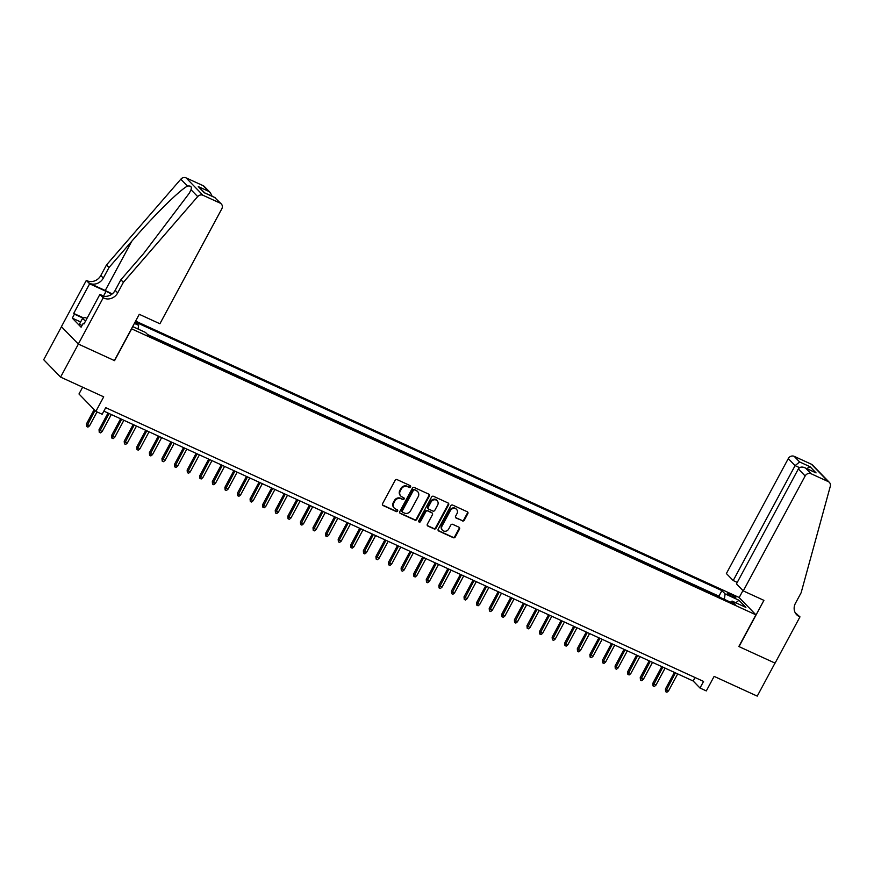 <?xml version="1.0" encoding="UTF-8"?>
<svg xmlns="http://www.w3.org/2000/svg" width="874" height="874" viewBox="0 0 874 874"><rect width="100%" height="100%" fill="white"/><g stroke="black" fill="none" stroke-linecap="round" stroke-linejoin="round"><path stroke-width="1.31" d="M410.562 486.927A1.038 0.94 135.8 0 0 410.19 485.616L397.058 479.608A1.486 1.344 135.8 0 0 395.124 480.339L382.561 503.686A1.486 1.344 135.8 0 0 383.096 505.543L396.217 511.563A1.038 0.94 135.8 0 0 397.452 509.924A1.038 0.94 135.8 0 0 397.2 509.739L395.496 508.963A4.763 4.294 135.8 0 1 393.781 503.009L394.829 501.053A4.763 4.294 135.8 0 1 401.013 498.715L402.717 499.502A1.038 0.94 135.8 0 0 403.952 497.863A1.038 0.94 135.8 0 0 403.69 497.677L401.996 496.902A4.763 4.294 135.8 0 1 400.27 490.948L401.319 489.003A4.763 4.294 135.8 0 1 407.513 486.654L409.207 487.441A1.038 0.94 135.8 0 0 410.562 486.927M400.816 496.071L400.358 495.602A4.763 4.294 135.8 0 1 399.822 490.478L400.86 488.533A4.763 4.294 135.8 0 1 407.055 486.184L408.748 486.971A1.038 0.94 135.8 0 0 410.168 485.616M382.528 505.019A1.486 1.344 135.8 0 0 382.637 505.074L395.758 511.082A1.038 0.94 135.8 0 0 397.178 509.739M394.316 508.133L393.857 507.663A4.763 4.294 135.8 0 1 393.322 502.539L394.371 500.584A4.763 4.294 135.8 0 1 400.554 498.246L402.258 499.032A1.038 0.94 135.8 0 0 403.679 497.677M730.085 593.992A4.851 0.688 28.3 0 0 727.277 593.195A4.851 0.688 28.3 0 0 733.002 596.997A4.851 0.688 28.3 0 0 735.821 597.794A4.851 0.688 28.3 0 0 730.085 593.992M462.368 520.915A1.486 1.344 135.8 0 0 464.302 520.183L467.83 513.639A1.486 1.344 135.8 0 0 467.295 511.771L452.71 505.096A1.486 1.344 135.8 0 0 450.776 505.827L438.213 529.174A1.486 1.344 135.8 0 0 438.748 531.031L453.322 537.707A1.486 1.344 135.8 0 0 455.256 536.975L459.516 529.065A1.486 1.344 135.8 0 0 458.981 527.208L452.743 524.345A1.486 1.344 135.8 0 0 450.809 525.077L448.701 528.999A3.977 3.594 135.8 0 1 442.539 530.267A3.977 3.594 135.8 0 1 442.091 525.973L450.361 510.613A3.977 3.594 135.8 0 1 456.523 509.345A3.977 3.594 135.8 0 1 456.971 513.639L455.594 516.195A1.486 1.344 135.8 0 0 456.13 518.053L461.909 520.445A1.486 1.344 135.8 0 0 463.843 519.713L467.372 513.169A1.486 1.344 135.8 0 0 467.404 511.825M131.635 328.93L114.56 360.645L78.376 344.072L60.59 377.098L103.7 396.84L95.867 411.381L102.16 414.254L105.721 407.655L703.559 681.425L700.008 688.035L706.301 690.919L714.124 676.378L757.234 696.119L775.009 663.093L738.825 646.52L755.901 614.815L131.482 328.777M429.407 496.039A1.486 1.344 135.8 0 0 428.872 494.181L414.298 487.506A1.486 1.344 135.8 0 0 412.364 488.238L399.789 511.574A1.486 1.344 135.8 0 0 400.325 513.442L414.91 520.117A1.486 1.344 135.8 0 0 416.843 519.385L429.407 496.039L428.948 495.569A1.486 1.344 135.8 0 0 428.981 494.236M433.504 496.301L448.078 502.976A1.486 1.344 135.8 0 1 448.613 504.833L436.05 528.18A1.486 1.344 135.8 0 1 434.116 528.912L427.878 526.05A1.486 1.344 135.8 0 1 427.342 524.192L432.433 514.72A1.486 1.344 135.8 0 0 431.898 512.863L427.757 510.962A1.486 1.344 135.8 0 0 425.824 511.694L420.525 521.559A1.038 0.94 135.8 0 1 418.908 521.887A1.038 0.94 135.8 0 1 418.788 520.762L431.57 497.033A1.486 1.344 135.8 0 1 433.504 496.301M60.59 377.098L43.7 359.717L61.475 326.712M135.612 321.108L739.011 597.434L755.901 614.815M720.143 597.423L718.931 596.166L721.913 590.616L135.404 322.025L138.595 325.314L138.07 329.039M721.913 590.616L725.114 593.905L738.956 600.241L745.893 607.386L732.051 601.05L735.242 604.338L148.733 335.747L145.532 332.459L132.673 326.57M134.388 323.391L138.595 325.314M718.931 596.166L147.509 334.491M82.637 387.204L78.977 393.988L95.867 411.381M103.853 411.119L693.158 680.988L700.008 688.035M695.027 677.514L693.158 680.988M732.051 601.05L730.511 602.164M724.338 599.346L725.114 593.905M738.956 600.241L735.81 602.765M399.768 512.918A1.486 1.344 135.8 0 0 399.866 512.972L414.451 519.648A1.486 1.344 135.8 0 0 416.385 518.916L428.948 495.569M414.669 489.943A1.038 0.94 135.8 0 0 413.326 490.456L402.291 510.94A1.038 0.94 135.8 0 0 402.663 512.24L404.454 513.071A4.763 4.294 135.8 0 0 410.638 510.722L418.187 496.716A4.763 4.294 135.8 0 0 416.461 490.762L414.221 489.473A1.038 0.94 135.8 0 0 412.867 489.986L413.326 490.456M402.401 512.066L401.953 511.596A1.038 0.94 135.8 0 1 401.832 510.471L412.867 489.986M417.652 491.592L417.193 491.122A4.763 4.294 135.8 0 0 416.013 490.292L416.461 490.762M414.221 489.473L416.013 490.292M427.31 525.525A1.486 1.344 135.8 0 0 427.419 525.58L433.657 528.442A1.486 1.344 135.8 0 0 435.591 527.71L448.165 504.364A1.486 1.344 135.8 0 0 448.187 503.031M432.269 513.125L431.811 512.656A1.486 1.344 135.8 0 0 431.439 512.393L427.31 510.492A1.486 1.344 135.8 0 0 425.376 511.224L420.066 521.09L420.525 521.559M418.722 521.603A1.038 0.94 135.8 0 0 420.066 521.09M437.732 504.899A3.977 3.594 135.8 0 0 431.122 501.873L428.205 507.291A1.486 1.344 135.8 0 0 428.741 509.149L432.881 511.05A1.486 1.344 135.8 0 0 434.815 510.318L437.732 504.899M437.273 500.616L436.825 500.147A3.977 3.594 135.8 0 0 430.663 501.403L431.122 501.873M428.369 508.897L427.91 508.417A1.486 1.344 135.8 0 1 427.747 506.822L430.663 501.403M455.562 517.528A1.486 1.344 135.8 0 0 455.671 517.583L461.909 520.445M456.523 509.345L456.064 508.876A3.977 3.594 135.8 0 0 449.902 510.143L450.361 510.613M442.539 530.267L442.08 529.797A3.977 3.594 135.8 0 1 441.632 525.503L449.902 510.143M438.18 530.507A1.486 1.344 135.8 0 0 438.289 530.562L452.874 537.237A1.486 1.344 135.8 0 0 454.808 536.505L459.068 528.595A1.486 1.344 135.8 0 0 459.09 527.262M89.541 425.813L87.924 427.113L86.668 426.545L86.45 423.934L89.541 425.813L97.025 411.905M86.668 426.545L94.982 410.463M86.45 423.934L94.163 409.611M81.959 325.609L79.534 323.97L82.375 318.682L84.909 317.404L86.996 318.354M85.63 320.889L82.375 318.682M123.387 282.335L120.885 279.767L143.675 253.471L189.341 193.143L191.013 189.724C191.963 186.774 190.794 185.561 187.484 186.086C179.738 189.942 153.431 215.976 131.777 241.235L108.999 267.52L103.307 278.096A10.608 9.57 -44.2 0 1 89.509 283.307L86.318 280.412L61.42 326.658L78.31 344.039L114.374 360.558L139.272 314.312L159.909 323.762L221.799 208.82A4.545 4.097 135.8 0 0 220.161 203.129L202.976 195.263A4.545 4.097 135.8 0 0 197.688 196.595L123.387 282.335L117.695 292.899A10.608 9.57 -44.2 0 1 103.908 298.121L103.208 297.805L78.31 344.039M108.999 267.52L106.497 264.953L100.805 275.518A10.608 9.57 -44.2 0 1 87.018 280.729M103.908 298.121L101.406 295.543A10.608 9.57 -44.2 0 0 115.193 290.332L120.885 279.767M220.161 203.129L214.709 197.513L204.265 192.728L198.278 186.577L208.722 191.362L203.271 185.747L186.086 177.881L202.976 195.263M187.484 186.086L180.798 179.214L106.497 264.953M103.208 297.805L99.898 294.396L83.97 323.992L83.238 323.238L84.144 323.653M80.616 321.949L72.291 318.136L81.096 327.204L83.238 323.238M72.291 318.136L74.421 314.17L73.7 313.416L89.629 283.821L86.318 280.412M111.817 294.199A17.054 2.436 28.3 0 0 106.06 291.348L89.629 283.821M99.898 294.396L104.072 296.308M112.156 293.948A19.752 2.819 28.3 0 0 105.241 290.507L89.509 283.307M180.798 179.214A4.545 4.097 -44.2 0 1 186.086 177.881M203.271 185.747A4.545 4.097 -44.2 0 1 204.396 186.533L210.306 192.619L212.142 196.279M73.7 313.416L83.707 318.005M83.281 318.223L74.421 314.17M214.709 197.513L221.286 203.926M204.265 192.728L204.898 193.023M198.278 186.577L204.789 192.914M208.722 191.362L210.306 192.619M743.271 590.911L805.162 475.969L798.344 468.945L736.454 583.887L743.271 590.911L763.92 600.362L739.022 646.607L775.074 663.126L799.972 616.88L795.264 612.827M737.252 582.401L733.21 580.554L726.381 573.53L788.282 458.588A4.545 4.097 -44.2 0 1 794.182 456.348L811.367 464.214A4.545 4.097 -44.2 0 1 812.492 465.012L829.382 482.393A4.545 4.097 135.8 0 1 830.3 486.294L801.141 592.714L795.449 603.279A10.608 9.57 135.8 0 0 796.651 614.706A10.608 9.57 135.8 0 0 799.284 616.563L799.972 616.88M794.182 456.348L799.644 461.964L810.089 466.749L816.065 472.9L805.62 468.125L811.072 473.73L828.257 481.607L811.367 464.214M739.164 597.587L742.944 590.573M733.21 580.554L795.1 465.613L788.282 458.588M829.382 482.393A4.545 4.097 135.8 0 0 828.257 481.607M811.072 473.73A4.545 4.097 135.8 0 0 805.162 475.969M795.537 613.297A10.608 9.57 135.8 0 0 796.782 613.985L799.284 616.563M799.644 461.964L795.1 465.613L799.568 467.656M810.089 466.749L806.8 468.595M816.065 472.9L814.371 472.124M798.344 468.945C799.961 466.749 802.387 466.476 805.62 468.125L815.234 472.463M102.127 431.581L100.51 432.881L99.254 432.302L99.035 429.702L102.127 431.581L111.304 414.527M99.254 432.302L109.042 413.489M99.035 429.702L108.015 413.02M114.713 437.35L113.096 438.639L111.839 438.071L111.621 435.46L114.713 437.35L123.89 420.296M111.839 438.071L121.628 419.258M111.621 435.46L120.601 418.788M127.298 443.107L125.681 444.407L124.425 443.828L124.206 441.228L127.298 443.107L136.475 426.064M124.425 443.828L134.214 425.026M124.206 441.228L133.187 424.556M139.884 448.875L138.267 450.176L137.01 449.597L136.792 446.985L139.884 448.875L149.061 431.822M137.01 449.597L146.799 430.784M136.792 446.985L145.772 430.314M152.469 454.633L150.863 455.933L149.596 455.354L149.378 452.754L152.469 454.633L161.646 437.59M149.596 455.354L159.385 436.552M149.378 452.754L158.358 436.082M165.055 460.401L163.449 461.701L162.182 461.122L161.963 458.511L165.055 460.401L174.232 443.347M162.182 461.122L171.97 442.31M161.963 458.511L170.943 441.84M177.641 466.159L176.035 467.459L174.767 466.891L174.549 464.28L177.641 466.159L186.817 449.116M174.767 466.891L184.556 448.078M174.549 464.28L183.529 447.608M190.226 471.927L188.62 473.227L187.353 472.648L187.145 470.048L190.226 471.927L199.403 454.873M187.353 472.648L197.142 453.835M187.145 470.048L196.115 453.366M202.812 477.696L201.206 478.985L199.938 478.417L199.731 475.806L202.812 477.696L211.989 460.642M199.938 478.417L209.727 459.604M199.731 475.806L208.7 459.134M215.397 483.453L213.791 484.753L212.535 484.174L212.316 481.574L215.397 483.453L224.574 466.41M212.535 484.174L222.313 465.372M212.316 481.574L221.286 464.902M227.983 489.222L226.377 490.522L225.121 489.943L224.902 487.331L227.983 489.222L237.171 472.168M225.121 489.943L234.898 471.13M224.902 487.331L233.871 470.66M240.569 494.979L238.963 496.279L237.706 495.7L237.488 493.1L240.569 494.979L249.756 477.936M237.706 495.7L247.484 476.898M237.488 493.1L246.457 476.428M253.154 500.747L251.548 502.047L250.292 501.468L250.073 498.857L253.154 500.747L262.342 483.693M250.292 501.468L260.07 482.656M250.073 498.857L259.043 482.186M265.74 506.505L264.134 507.805L262.877 507.237L262.659 504.626L265.74 506.505L274.928 489.462M262.877 507.237L272.655 488.424M262.659 504.626L271.639 487.954M278.325 512.273L276.719 513.573L275.463 512.994L275.244 510.394L278.325 512.273L287.513 495.219M275.463 512.994L285.241 494.181M275.244 510.394L284.225 493.712M290.911 518.042L289.305 519.331L288.049 518.763L287.83 516.152L290.911 518.042L300.099 500.988M288.049 518.763L297.826 499.95M287.83 516.152L296.81 499.48M303.497 523.799L301.891 525.099L300.634 524.52L300.416 521.92L303.497 523.799L312.684 506.756M300.634 524.52L310.412 505.718M300.416 521.92L309.396 505.248M316.093 529.568L314.476 530.868L313.22 530.289L313.001 527.678L316.093 529.568L325.27 512.514M313.22 530.289L322.998 511.476M313.001 527.678L321.982 511.006M328.679 535.325L327.062 536.625L325.805 536.046L325.587 533.446L328.679 535.325L337.856 518.282M325.805 536.046L335.594 517.244M325.587 533.446L334.567 516.774M341.264 541.093L339.647 542.393L338.391 541.814L338.172 539.203L341.264 541.093L350.441 524.039M338.391 541.814L348.18 523.002M338.172 539.203L347.153 522.532M353.85 546.851L352.233 548.151L350.977 547.583L350.758 544.972L353.85 546.851L363.027 529.808M350.977 547.583L360.765 528.77M350.758 544.972L359.738 528.3M366.435 552.619L364.819 553.919L363.562 553.34L363.344 550.74L366.435 552.619L375.612 535.565M363.562 553.34L373.351 534.527M363.344 550.74L372.324 534.058M379.021 558.388L377.404 559.677L376.148 559.109L375.929 556.498L379.021 558.388L388.198 541.334M376.148 559.109L385.937 540.296M375.929 556.498L384.91 539.826M391.607 564.145L389.99 565.445L388.733 564.866L388.515 562.266L391.607 564.145L400.784 547.102M388.733 564.866L398.522 546.064M388.515 562.266L397.495 545.595M404.192 569.914L402.575 571.214L401.319 570.635L401.1 568.024L404.192 569.914L413.369 552.86M401.319 570.635L411.108 551.822M401.1 568.024L410.081 551.352M416.778 575.671L415.161 576.971L413.905 576.392L413.686 573.792L416.778 575.671L425.955 558.628M413.905 576.392L423.693 557.59M413.686 573.792L422.666 557.12M429.363 581.439L427.747 582.74L426.49 582.16L426.272 579.549L429.363 581.439L438.54 564.386M426.49 582.16L436.279 563.348M426.272 579.549L435.252 562.878M441.949 587.197L440.343 588.497L439.076 587.929L438.857 585.318L441.949 587.197L451.126 570.154M439.076 587.929L448.865 569.116M438.857 585.318L447.838 568.646M454.535 592.965L452.929 594.265L451.661 593.686L451.443 591.086L454.535 592.965L463.712 575.911M451.661 593.686L461.45 574.874M451.443 591.086L460.423 574.404M467.12 598.734L465.514 600.023L464.247 599.455L464.028 596.844L467.12 598.734L476.297 581.68M464.247 599.455L474.036 580.642M464.028 596.844L473.009 580.172M479.706 604.491L478.1 605.791L476.833 605.212L476.625 602.612L479.706 604.491L488.883 587.437M476.833 605.212L486.621 586.41M476.625 602.612L485.594 585.941M492.291 610.26L490.685 611.56L489.418 610.981L489.211 608.37L492.291 610.26L501.468 593.206M489.418 610.981L499.207 592.168M489.211 608.37L498.18 591.698M504.877 616.017L503.271 617.317L502.015 616.738L501.796 614.138L504.877 616.017L514.054 598.974M502.015 616.738L511.793 597.936M501.796 614.138L510.766 597.466M517.463 621.785L515.857 623.086L514.6 622.506L514.382 619.895L517.463 621.785L526.651 604.732M514.6 622.506L524.378 603.694M514.382 619.895L523.351 603.224M530.048 627.543L528.442 628.843L527.186 628.275L526.967 625.664L530.048 627.543L539.236 610.5M527.186 628.275L536.964 609.462M526.967 625.664L535.937 608.992M542.634 633.311L541.028 634.611L539.771 634.032L539.553 631.432L542.634 633.311L551.822 616.257M539.771 634.032L549.549 615.22M539.553 631.432L548.522 614.75M555.219 639.08L553.613 640.369L552.357 639.801L552.139 637.19L555.219 639.08L564.407 622.026M552.357 639.801L562.135 620.988M552.139 637.19L561.119 620.518M567.805 644.837L566.199 646.137L564.943 645.558L564.724 642.958L567.805 644.837L576.993 627.783M564.943 645.558L574.721 626.756M564.724 642.958L573.705 626.287M580.391 650.606L578.785 651.906L577.528 651.327L577.31 648.716L580.391 650.606L589.579 633.552M577.528 651.327L587.306 632.514M577.31 648.716L586.29 632.044M592.976 656.363L591.37 657.663L590.114 657.084L589.895 654.484L592.976 656.363L602.164 639.32M590.114 657.084L599.892 638.282M589.895 654.484L598.876 637.812M605.573 662.131L603.956 663.432L602.699 662.853L602.481 660.241L605.573 662.131L614.75 645.078M602.699 662.853L612.477 644.04M602.481 660.241L611.461 643.57M618.158 667.889L616.541 669.189L615.285 668.621L615.067 666.01L618.158 667.889L627.335 650.846M615.285 668.621L625.074 649.808M615.067 666.01L624.047 649.338M630.744 673.657L629.127 674.957L627.871 674.378L627.652 671.778L630.744 673.657L639.921 656.603M627.871 674.378L637.659 655.566M627.652 671.778L636.633 655.096M643.33 679.426L641.713 680.715L640.456 680.147L640.238 677.536L643.33 679.426L652.507 662.372M640.456 680.147L650.245 661.334M640.238 677.536L649.218 660.864M655.915 685.183L654.298 686.483L653.042 685.904L652.823 683.304L655.915 685.183L665.092 668.129M653.042 685.904L662.831 667.102M652.823 683.304L661.804 666.633M668.501 690.952L666.884 692.252L665.627 691.673L665.409 689.062L668.501 690.952L677.678 673.898M665.627 691.673L675.416 672.86M665.409 689.062L674.389 672.39M103.307 278.096L100.805 275.518M115.193 290.332L117.695 292.899M197.688 196.595L191.013 189.724M131.777 241.235L105.241 290.507M103.525 296.057L106.06 291.348M204.614 192.826L215.059 197.611"/></g></svg>
